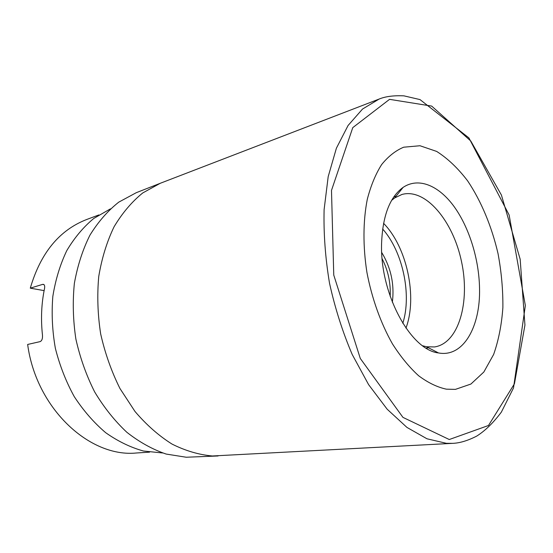 <?xml version="1.0" encoding="UTF-8"?>
<svg xmlns="http://www.w3.org/2000/svg" width="553" height="553" viewBox="0 0 553 553"><rect width="100%" height="100%" fill="white"/><g stroke="black" fill="none" stroke-linecap="round" stroke-linejoin="round"><path stroke-width="0.83" d="M446.395 389.174L455.43 389.374L470.914 384.045L483.834 372.024L493.642 354.438C498.571 340.399 501.647 324.784 502.877 307.586C503.05 289.883 501.433 271.903 498.039 253.654C491.762 226.543 481.276 201.251 467.624 180.852C458.015 168.264 447.702 158.455 436.683 151.432L419.983 145.743L403.676 147.202C395.589 150.596 388.247 156.395 381.632 164.587C375.598 174.119 370.821 185.697 367.289 199.322C363.031 220.958 362.844 246.327 366.929 272.435C371.886 298.496 380.789 323.298 392.45 343.876C400.635 356.713 409.358 367.33 418.621 375.743C427.994 382.731 437.25 387.211 446.395 389.174M159.838 183.451L136.301 192.679L118.743 202.156C107.78 210.831 98.185 221.822 89.952 235.143C82.715 249.638 77.524 265.703 74.372 283.336C72.533 301.558 73.031 320.111 75.865 338.996C80.033 357.667 86.289 375.3 94.632 391.877C104.012 407.492 114.761 420.971 126.886 432.315C139.529 442.213 152.621 449.465 166.163 454.061L186.237 457.234L218.076 455.969M479.534 288.217C480.55 326.775 463.269 357.687 438.494 352.945C410.582 350.008 379.863 293.671 381.577 243.603C382.641 215.739 389.824 196.999 403.109 187.377C418.676 176.946 438.84 185.601 454.041 206.497C469.248 227.525 479.022 259.205 479.534 288.217M391.621 200.366L394.683 197.933L401.913 194.476C425.547 187.826 453.052 220.979 461.485 261.465C470.34 301.862 458.79 343.358 434.499 346.952L426.487 346.752L422.699 345.784M44.005 284.636L42.609 284.38L43.611 284.387C44.641 284.947 44.931 286.406 44.489 288.77C41.406 303.659 40.735 319.109 42.47 335.111C42.712 338.65 41.917 340.821 40.086 341.63L27.65 344.457C36.228 408.923 90.049 457.905 136.639 452.969L149.559 452.154M98.863 214.937L86.738 219.479C59.392 230.083 40.576 252.977 30.291 288.161L42.609 284.38M162.61 452.969L143.448 451.02C130.48 447.405 117.893 441.294 105.685 432.695C93.941 422.72 83.468 410.692 74.247 396.612C65.987 381.577 59.689 365.464 55.355 348.266C52.279 330.791 51.443 313.51 52.832 296.415C55.487 279.797 60.139 264.534 66.775 250.633C74.399 237.797 83.392 227.076 93.747 218.47L110.434 208.861M390.169 296.332C390.819 283.108 388.144 270.597 382.151 258.797M44.116 290.629L30.291 288.161M381.722 252.507C390.999 267.859 394.545 284.442 392.354 302.249M449.264 439.524L402.95 417.384L360.286 358.441L333.756 275.048L331.489 190.412L352.773 127.625L389.547 99.346L431.665 106.086L470.79 141.022L501.419 195.057L520.173 259.246L524.942 325.102L514.428 383.817L488.472 425.499L449.264 439.524M379.13 99.056L362.526 109.045L348.079 125.483L336.39 148.218L328.192 176.628L324.106 209.628C323.519 233.47 325.323 258.002 329.519 283.233C335.063 308.284 342.618 332.028 352.199 354.459L368.595 384.611L387.176 409.22L406.96 427.421L426.978 438.785L446.382 443.312L452.713 443.347M379.061 99.084L160.287 183.271L142.743 192.949C131.801 201.824 122.241 213.105 114.063 226.792C106.895 241.702 101.793 258.251 98.752 276.424C97.031 295.212 97.667 314.36 100.66 333.86C104.994 353.146 111.423 371.346 119.939 388.476L134.994 411.473C146.448 424.898 158.794 435.771 172.038 444.087C185.518 450.819 198.962 454.78 212.38 455.983L452.637 443.354M383.575 223.336C406.932 247.004 417.612 296.961 405.964 328.109M402.805 323.318C411.937 294.569 402.729 251.504 382.648 229.004M452.506 443.361C459.661 443.119 467.714 440.713 476.665 436.13C485.057 430.863 493.29 422.858 501.357 412.116L513.516 387.93L525.35 305.539L509.133 214.993L468.916 137.911L420.004 99.588L403.953 95.856C393.57 95.379 385.234 96.471 378.943 99.132M426.225 348.127L428.52 347.802M393.881 196.785L396.107 196.142M426.487 346.752L438.494 352.945M394.683 197.933L403.109 187.377"/></g></svg>
